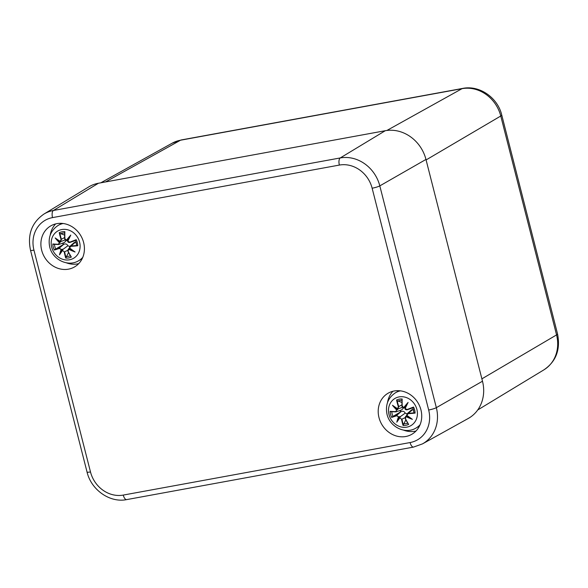 <?xml version="1.0" encoding="UTF-8"?>
<svg xmlns="http://www.w3.org/2000/svg" width="588" height="588" viewBox="0 0 588 588"><rect width="100%" height="100%" fill="white"/><g stroke="black" fill="none" stroke-linecap="round" stroke-linejoin="round"><path stroke-width="0.88" d="M55.647 223.91A23.711 21.072 -120.1 0 0 50.215 235.126M66.275 262.792A23.711 21.072 -120.1 0 0 78.711 263.644M83.636 242.565A23.711 21.072 59.9 0 1 74.558 266.915A23.711 21.072 59.9 0 1 44.431 256.985A23.711 21.072 59.9 0 1 50.752 225.895A23.711 21.072 59.9 0 1 83.636 242.565M392.96 391.255A23.711 21.072 -120.1 0 0 387.536 402.479M403.596 430.144A23.711 21.072 -120.1 0 0 416.025 430.989M420.949 409.91A23.711 21.072 59.9 0 1 411.872 434.26A23.711 21.072 59.9 0 1 381.744 424.33A23.711 21.072 59.9 0 1 388.065 393.24A23.711 21.072 59.9 0 1 420.949 409.91M339.364 165.074A29.025 25.791 59.9 0 1 372.138 188.219L428.674 410.005A29.025 25.791 59.9 0 1 410.093 442.551A6.005 2.624 79.6 0 0 413.555 447.078L422.478 443.889L468.232 418.48A36.022 32.009 -120.1 0 0 482.491 381.222L425.962 159.444A36.022 32.009 -120.1 0 0 385.28 130.712L98.446 183.243A36.022 32.009 -120.1 0 0 88.707 186.925L43.953 214.054A35.023 31.12 -120.1 0 1 53.427 210.475A6.005 2.624 -100.4 0 0 52.53 217.604L339.364 165.074A6.005 2.624 -100.4 0 1 340.254 157.944L53.427 210.475L98.446 183.243M63.504 244.417A9.908 8.805 59.9 0 1 63.012 243.02M82.18 258.669A20.411 18.14 59.9 0 1 81.953 258.808L78.718 260.682A20.411 18.14 -120.1 0 0 82.776 257.338M63.137 223.506A20.411 18.14 -120.1 0 0 58.227 225.373L61.453 223.499A20.411 18.14 59.9 0 1 61.689 223.366M61.784 229.548A15.758 14.002 59.9 0 1 79.645 250.018A15.758 14.002 59.9 0 1 55.492 254.442A15.758 14.002 59.9 0 1 61.784 229.548M61.049 239.375L60.255 241.374A38.654 8.791 -152.8 0 1 55.169 237.934A38.654 22.116 32.8 0 0 59.469 242.748L58.256 244.277A38.955 5.211 176.8 0 1 52.802 243.983A13.612 12.098 59.9 0 0 54.353 250.054A38.955 5.454 -25.4 0 0 59.315 248.43L61.174 249.452A38.654 15.295 124.9 0 0 59.484 254.861A38.654 0.661 -54.5 0 1 62.563 250.429L64.246 251.914A38.955 18.801 91.6 0 0 65.731 258.088A13.612 12.098 59.9 0 0 71.324 257.066L70.766 256.397L71.324 257.066A38.955 14.612 -111.7 0 1 68.076 251.216L68.737 249.297A38.654 20.72 21.3 0 0 75.095 252.002A38.654 10.187 -142.9 0 1 69.524 247.923L70.869 246.313A38.955 11.245 -7.4 0 0 77.778 245.762A13.612 12.098 59.9 0 0 76.234 239.691A38.955 0.581 159.1 0 0 69.818 242.16L67.818 241.22A38.654 3.366 -63.5 0 1 70.781 235.075A38.654 12.591 134.4 0 0 66.429 240.242L64.878 238.677A38.955 12.767 -91 0 1 64.849 231.657L64.665 232.466L64.849 231.657A13.612 12.098 59.9 0 0 59.256 232.679A38.955 20.646 69.1 0 0 61.049 239.375L61.431 239.265A38.654 20.484 -110.9 0 1 59.814 233.355L59.256 232.679M55.169 237.934L56.771 239.265A38.36 8.724 27.2 0 0 60.366 241.661L65.239 239.97M60.49 241.624L61.431 239.265L64.658 237.486M60.321 241.639L56.771 239.265A38.36 21.947 -147.2 0 0 59.844 242.579L59.469 242.748M58.256 244.277L59.844 242.579M58.44 244.52L58.91 244.439M52.802 243.983L53.493 244.263M59.814 233.355L64.629 235.097M60.99 241.455L59.873 242.557M59.315 248.43L59.344 248.07A38.654 5.41 154.6 0 1 54.927 249.525L54.353 250.054M61.174 249.452L59.344 248.07L63.724 244.314C65.658 243.513 67.032 244.005 67.863 245.799L69.752 246.46M59.484 254.861L60.321 253.207A38.36 15.178 -55.1 0 1 61.586 249.408M64.246 251.914L62.563 250.429M68.553 252.495L65.731 258.088M54.927 249.525L63.724 244.314M61.615 249.393L63.188 249.202L67.863 245.799M63.188 249.202L62.526 250.04A38.36 0.654 125.5 0 0 60.321 253.207L62.504 250.062M68.076 251.216L68.825 248.886L68.223 249.209L69.48 248.114M68.737 249.297L69.729 248.305M75.095 252.002L69.34 248.011M70.869 246.313L69.641 246.585L69.524 247.923M75.837 241.543A7.262 6.453 59.9 0 1 75.962 242.227L76.602 245.284L77.778 245.762M69.435 247.967L69.347 247.982A38.36 10.114 37.1 0 0 73.177 250.848M69.818 242.16L70.001 242.403A38.654 0.581 -20.9 0 1 75.654 240.227L76.234 239.691M67.818 241.22L70.001 242.403L75.088 240.632M67.591 241.183C67.87 242.212 68.649 242.624 69.943 242.418L70.001 242.403M64.878 238.677L66.429 240.242M68.01 240.088L66.665 240.507A38.36 12.495 -45.6 0 1 69.619 236.92L67.591 241.161A38.36 3.337 116.5 0 1 69.619 236.913L70.781 235.075M75.345 240.352L76.065 242.234A12.076 10.731 59.9 0 0 75.345 240.352L75.654 240.227M63.21 244.557A7.262 6.453 59.9 0 1 62.806 243.094M66.341 240.507L64.335 242.557L58.918 244.446L53.479 244.263M69.325 247.989L69.854 246.365L74.375 242.418L75.962 242.227M400.825 411.762A9.908 8.805 59.9 0 1 400.325 410.365M419.494 426.021A20.411 18.14 59.9 0 1 419.266 426.153L416.032 428.027A20.411 18.14 -120.1 0 0 420.097 424.683M400.457 390.858A20.411 18.14 -120.1 0 0 395.54 392.725L398.774 390.844A20.411 18.14 59.9 0 1 399.002 390.711M399.105 396.9A15.758 14.002 59.9 0 1 416.958 417.37A15.758 14.002 59.9 0 1 392.806 421.794A15.758 14.002 59.9 0 1 399.105 396.9M398.37 406.727L397.569 408.719A38.654 8.791 -152.8 0 1 392.49 405.279A38.654 22.116 32.8 0 0 396.79 410.093L395.57 411.629A38.955 5.211 176.8 0 1 390.123 411.335A13.612 12.098 59.9 0 0 391.667 417.399A38.955 5.454 -25.4 0 0 396.628 415.775L398.495 416.796A38.654 15.295 124.9 0 0 396.804 422.206A38.654 0.661 -54.5 0 1 399.877 417.774L401.567 419.259A38.955 18.801 91.6 0 0 403.052 425.433A13.612 12.098 59.9 0 0 408.645 424.411L408.079 423.742L408.645 424.411A38.955 14.612 -111.7 0 1 405.389 418.56L406.058 416.642A38.654 20.72 21.3 0 0 412.409 419.347A38.654 10.187 -142.9 0 1 406.845 415.268L408.19 413.658A38.955 11.245 -7.4 0 0 415.099 413.107A13.612 12.098 59.9 0 0 413.548 407.043A38.955 0.581 159.1 0 0 407.131 409.513L405.132 408.572A38.654 3.366 -63.5 0 1 408.094 402.42A38.654 12.591 134.4 0 0 403.75 407.594L402.192 406.021A38.955 12.767 -91 0 1 402.17 399.002L401.986 399.811L402.17 399.002A13.612 12.098 59.9 0 0 396.577 400.031A38.955 20.646 69.1 0 0 398.37 406.727L398.752 406.609A38.654 20.484 -110.9 0 1 397.135 400.7L396.577 400.031M392.49 405.279L394.085 406.617A38.36 8.724 27.2 0 0 397.686 409.005L402.552 407.322M397.686 409.005L398.752 406.609L401.979 404.838M397.642 408.991L394.085 406.617M395.57 411.629L396.79 410.101M395.753 411.865L390.123 411.335M397.135 400.7L401.942 402.442M398.304 408.8L397.187 409.91M396.628 415.775L396.657 415.415A38.654 5.41 154.6 0 1 392.247 416.87L391.667 417.399M398.495 416.796L396.657 415.415L401.038 411.659C402.971 410.858 404.353 411.35 405.183 413.144L407.072 413.805M396.804 422.206L397.642 420.552A38.36 15.178 -55.1 0 1 398.899 416.752M401.567 419.259L399.877 417.774M405.867 419.847L403.052 425.433M392.247 416.87L401.038 411.659M398.929 416.745L400.501 416.554L405.183 413.144M400.501 416.554L399.84 417.384M405.389 418.56L405.22 418.553A38.654 14.502 68.3 0 0 408.079 423.742M406.058 416.642L406.146 416.23L405.536 416.561L406.793 415.459M407.043 415.65L406.146 416.23L405.22 418.553M412.409 419.347L406.661 415.356M408.19 413.658L406.962 413.93L406.845 415.268M413.158 408.895A7.262 6.453 59.9 0 1 413.276 409.571L413.915 412.636L415.099 413.107M407.131 409.513L407.315 409.748A38.654 0.581 -20.9 0 1 412.967 407.572L413.548 407.043M405.132 408.572L404.904 408.506C405.183 409.557 405.97 409.976 407.264 409.77L412.409 407.976M404.919 408.491L407.315 409.748M402.192 406.021L403.75 407.587M405.323 407.433L404.007 407.851C402.56 407.631 401.898 407.021 402.008 406.021L402.023 406.014A38.654 12.664 89 0 1 401.986 399.811M403.985 407.851A38.36 12.495 -45.6 0 1 406.933 404.265L404.904 408.506A38.36 3.337 116.5 0 1 406.94 404.257L408.094 402.42M412.658 407.705L413.379 409.579A12.076 10.731 59.9 0 0 412.658 407.705L412.967 407.572M400.531 411.901A7.262 6.453 59.9 0 1 400.127 410.439M403.655 407.851L401.655 409.902L396.231 411.791M410.49 418.2A38.36 10.114 37.1 0 1 406.646 415.334L407.175 413.709L411.688 409.77L413.276 409.571M426.087 159.943L500.77 116.012A12.01 1.676 -14.3 0 0 501.74 115.013C497.742 97.762 479.587 84.951 462.771 88.398A12.01 5.248 79.6 0 0 462.043 88.663A34.288 30.473 59.9 0 1 500.77 116.012L556.564 334.91A34.288 30.473 59.9 0 1 543.885 369.859L477.735 409.961M462.771 88.398L181.251 139.951A12.01 5.248 79.6 0 0 180.523 140.216L462.043 88.663L386.904 130.463M181.251 139.951L172.144 143.207A34.288 30.473 59.9 0 1 180.523 140.216L105.509 181.949M543.885 369.859C556.05 361.613 560.599 349.632 557.534 333.918A12.01 1.676 165.7 0 1 556.564 334.91L481.888 378.848M410.093 442.551L123.259 495.081A29.025 25.791 59.9 0 1 90.486 471.936A6.005 0.838 165.7 0 1 87.046 472.039L30.517 250.253A6.005 0.838 -14.3 0 0 33.95 250.15A29.025 25.791 59.9 0 1 52.53 217.604M372.138 188.219A6.005 0.838 -14.3 0 0 379.811 185.881A35.023 31.12 -120.1 0 0 340.254 157.944L385.28 130.712M428.674 410.005A6.005 0.838 -14.3 0 0 436.34 407.66L379.811 185.881L425.962 159.444M422.478 443.889A35.023 31.12 -120.1 0 0 436.34 407.66L482.491 381.222M123.259 495.081A6.005 2.624 79.6 0 0 126.721 499.602L413.555 447.078M90.486 471.936L33.95 250.15M53.589 244.263A38.654 5.174 -3.2 0 0 58.381 244.512M65.915 257.279A38.654 18.654 -88.4 0 1 64.629 251.804L67.694 250.326M67.929 251.252A38.654 14.502 68.3 0 0 70.766 256.397M73.132 250.833A38.36 20.565 -158.7 0 1 68.803 248.908M76.991 245.483A38.654 11.157 172.6 0 1 70.905 245.953L75.602 242.138M64.665 232.466A38.654 12.664 89 0 0 64.709 238.662M60.373 233.833A12.076 10.731 59.9 0 1 64.643 232.988M55.728 249.114A12.076 10.731 59.9 0 1 54.478 244.329M70.369 255.773A12.076 10.731 59.9 0 1 66.143 256.471M76.065 242.234A12.076 10.731 59.9 0 1 76.602 245.284M390.91 411.615A38.654 5.174 -3.2 0 0 395.702 411.865M397.157 409.924A38.36 21.947 -147.2 0 1 394.114 406.646M403.236 424.632A38.654 18.654 -88.4 0 1 401.949 419.148L405.014 417.671M399.825 417.406A38.36 0.654 125.5 0 0 397.642 420.552L399.825 417.414M410.453 418.178A38.36 20.565 -158.7 0 1 406.124 416.253M414.312 412.827A38.654 11.157 172.6 0 1 408.219 413.298L412.923 409.483M397.694 401.178A12.076 10.731 59.9 0 1 401.957 400.332M393.041 416.458A12.076 10.731 59.9 0 1 391.792 411.673M407.69 423.117A12.076 10.731 59.9 0 1 403.464 423.816M413.379 409.579A12.076 10.731 59.9 0 1 413.915 412.636M557.534 333.918L501.74 115.013M172.144 143.207L100.835 182.802M30.517 250.253C27.276 234.612 31.759 222.551 43.953 214.054M87.046 472.039C91.169 489.855 109.89 503.108 126.721 499.602M58.227 225.373C50.906 230.253 48.025 237.207 49.576 246.232C51.869 259.234 67.804 267.518 78.718 260.682M68.223 249.216L67.899 251.238L70.869 256.618M66.679 240.507C65.239 240.286 64.577 239.676 64.695 238.669L64.651 232.282M69.943 242.418L75.154 240.61M395.54 392.725C388.227 397.598 385.338 404.551 386.889 413.577C389.19 426.579 405.117 434.87 416.032 428.027M405.536 416.561L405.213 418.582L408.182 423.963M401.971 399.634L402.008 406.021M407.264 409.77L412.467 407.954"/></g></svg>

